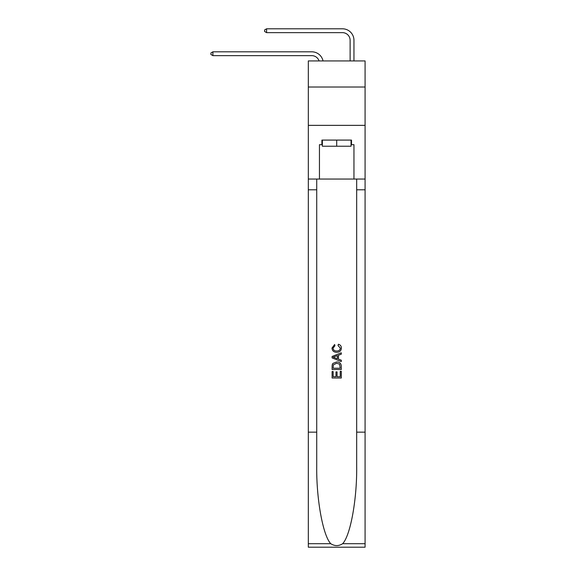 <?xml version="1.0" encoding="UTF-8"?>
<svg xmlns="http://www.w3.org/2000/svg" width="576" height="576" viewBox="0 0 576 576"><rect width="100%" height="100%" fill="white"/><g stroke="black" fill="none" stroke-linecap="round" stroke-linejoin="round"><path stroke-width="0.86" d="M365.083 87.012L365.083 60.934L308.326 60.934L308.326 87.012L365.083 87.012L365.083 125.359L308.326 125.359L308.326 87.012M311.774 51.811L212.911 51.811L311.774 51.811A11.506 11.506 172.9 0 1 323.035 60.934M350.122 60.934L350.122 40.306A7.668 7.668 22.3 0 0 342.454 32.638L266.602 32.638L264.607 31.486L264.607 29.952L266.602 28.8L342.454 28.8A11.506 11.506 20.2 0 1 353.959 40.306L353.959 60.934M351.043 140.09L351.043 146.225L322.358 146.225L322.358 140.09M336.701 140.09L336.701 146.225M340.236 371.29L340.236 376.718L337.054 376.718L340.236 376.718L340.236 371.29L341.302 371.29L341.302 378.014L332.1 378.014L332.1 371.52L332.1 378.014M335.988 371.88L335.988 376.718L333.158 376.718L335.988 376.718L335.988 371.88L337.054 371.88L337.054 376.718M332.885 363.406L332.23 364.745L332.885 363.406L336.65 361.966C339.595 361.951 341.143 363.37 341.302 366.221L341.302 369.518L332.1 369.518L332.1 366.372L332.1 369.518M338.357 344.268L338.054 345.564L338.357 344.268C340.308 344.772 341.323 346.025 341.417 348.026C341.172 350.849 339.574 352.274 336.629 352.289L336.629 352.289C333.806 352.231 332.251 350.813 331.978 348.048L334.656 344.506L334.93 345.802L333.043 348.113C333.317 350.1 334.512 351.058 336.629 350.993C338.782 351.108 340.02 350.158 340.358 348.142L338.054 345.564M342.641 543.701L365.083 543.701L365.083 547.2L308.326 547.2L308.326 432.151L316.721 432.151L316.721 466.358C316.318 499.046 322.949 535.572 330.768 543.701C334.721 546.221 338.681 546.221 342.641 543.701C350.46 535.572 357.091 499.046 356.681 466.358L356.681 179.05M332.1 356.458L332.1 357.919L341.302 361.57L332.1 357.919L332.1 356.458L341.302 352.8L332.1 356.458M356.681 432.151L365.083 432.151L365.083 125.359M308.326 432.151L308.326 125.359M316.721 179.05L316.721 432.151M365.083 543.701L365.083 432.151M308.326 179.05L319.45 179.05L319.45 144.691L322.358 144.691M351.043 144.691L351.504 144.691L351.504 140.09L321.898 140.09L321.898 144.691M351.504 144.691L353.959 144.691L353.959 179.05L365.083 179.05M319.45 179.05L353.959 179.05M341.302 352.8L341.302 354.175L338.472 355.226L338.472 359.15L341.302 360.194L341.302 361.57M334.858 357.818L337.406 358.754L337.406 355.615L333.158 357.185L334.858 357.818M337.406 355.615L337.406 358.754M332.1 366.372L332.23 364.745M339.588 364.147L340.236 368.222L339.588 364.147L336.629 363.262L333.346 364.831L333.158 368.222L340.236 368.222L333.158 368.222M332.1 371.52L333.158 371.52L333.158 376.718M350.122 40.306A7.668 7.668 -159.8 0 0 342.454 32.638A7.668 7.668 -159.8 0 1 350.122 40.306A7.668 7.668 -159.8 0 0 342.454 32.638A7.668 7.668 -159.8 0 1 350.122 40.306A7.668 7.668 -159.8 0 0 342.454 32.638A7.668 7.668 -159.8 0 1 350.122 40.306A7.668 7.668 -159.8 0 0 342.454 32.638A7.668 7.668 -159.8 0 1 350.122 40.306A7.668 7.668 -159.8 0 0 342.454 32.638A7.668 7.668 -159.8 0 1 350.122 40.306A7.668 7.668 -159.8 0 0 342.454 32.638A7.668 7.668 -159.8 0 1 350.122 40.306A7.668 7.668 -159.8 0 0 342.454 32.638A7.668 7.668 -159.8 0 1 350.122 40.306A7.668 7.668 -159.8 0 0 342.454 32.638A7.668 7.668 -159.8 0 1 350.122 40.306A7.668 7.668 -159.8 0 0 342.454 32.638A7.668 7.668 -159.8 0 1 350.122 40.306A7.668 7.668 -159.8 0 0 342.454 32.638A7.668 7.668 -159.8 0 1 350.122 40.306A7.668 7.668 -159.8 0 0 342.454 32.638M319.068 60.934A7.668 7.668 -7.1 0 0 311.774 55.642L212.911 55.642L210.917 54.497L210.917 52.963L212.911 51.811L212.911 55.642M266.602 28.8L266.602 32.638M356.681 189.792L365.083 189.792M316.721 189.792L308.326 189.792M308.326 543.701L330.768 543.701"/></g></svg>
